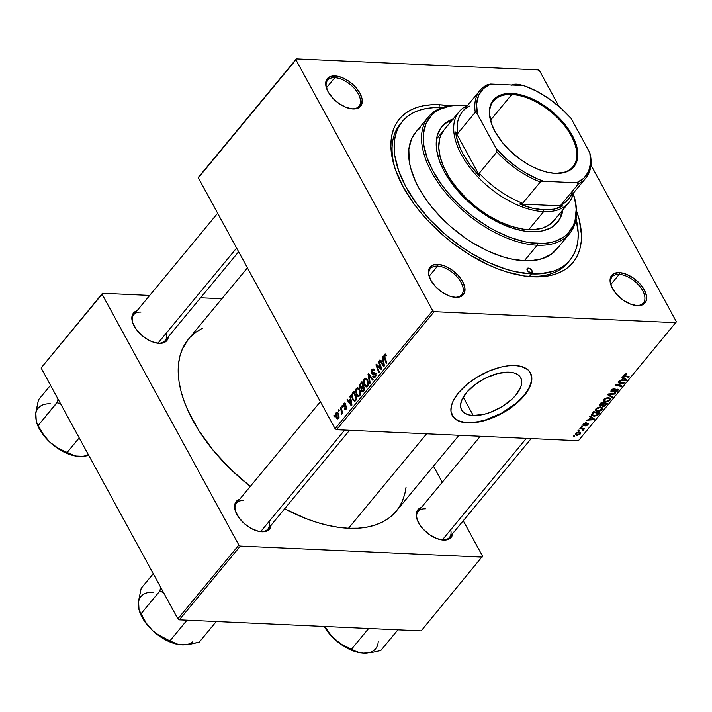 <?xml version="1.0" encoding="UTF-8"?>
<svg xmlns="http://www.w3.org/2000/svg" width="712" height="712" viewBox="0 0 712 712"><rect width="100%" height="100%" fill="white"/><g stroke="black" fill="none" stroke-linecap="round" stroke-linejoin="round"><path stroke-width="1.07" d="M509.08 372.171A33.642 16.563 -28.6 0 1 520.694 377.734A33.642 16.563 -28.6 0 1 508.519 402.155A33.642 16.563 -28.6 0 1 473.24 415.505L463.236 397.163L473.24 415.505L468.745 414.873L465.123 413.423L462.488 411.225L460.967 408.359L460.602 404.941L461.403 401.087L466.378 392.704L475.118 384.498L486.305 377.716L498.231 373.382L509.08 372.171L513.566 372.803L517.197 374.254L519.831 376.452L521.353 379.318L521.718 382.736L520.908 386.589L515.942 394.973L511.973 399.174L501.809 406.819L490.025 412.488L484.089 414.295L473.24 415.505A33.642 16.563 -28.6 0 1 461.625 409.943A33.642 16.563 -28.6 0 1 473.8 385.521A33.642 16.563 -28.6 0 1 509.08 372.171M452.165 415.354A44.536 21.93 151.4 0 0 467.437 422.528L467.651 422.91A44.536 21.93 -28.6 0 1 452.271 415.541A44.536 21.93 -28.6 0 1 468.398 383.216A44.536 21.93 -28.6 0 1 515.096 365.541L508.234 365.799L500.732 367.152L488.895 371.103L477.271 377.048L466.867 384.471L458.564 392.73L453.09 401.123L451.257 406.427L450.963 411.269L453.419 417.25L456.899 420.16L461.705 422.074L470.979 422.919L478.197 422.109L489.874 418.914L497.795 415.568L505.467 411.411L515.88 403.989L521.691 398.533L526.346 392.908L530.76 384.631L531.828 379.532L530.52 372.999L527.752 369.635L521.042 366.386L515.096 365.541A44.536 21.93 -28.6 0 1 530.467 372.91A44.536 21.93 -28.6 0 1 514.349 405.235A44.536 21.93 -28.6 0 1 467.651 422.91L467.437 422.528A44.536 21.93 151.4 0 0 513.966 404.986A44.536 21.93 151.4 0 0 530.36 372.714M351.781 108.802A20.354 11.178 39.6 0 0 358.296 93.931A20.354 11.178 39.6 0 0 334.818 77.688L334.969 75.899A21.627 11.873 -140.4 0 1 359.907 93.156A21.627 11.873 -140.4 0 1 352.992 108.954L351.781 108.802A20.354 11.178 -140.4 0 1 350.998 108.749A20.354 11.178 39.6 0 0 351.781 108.802L355.929 108.785L358.403 107.975L361.616 104.628L362.15 99.422L359.907 93.156L355.252 86.775L348.871 81.257L341.751 77.439L334.969 75.899L329.558 76.878L326.336 80.225L325.811 85.431L328.045 91.706L332.709 98.078L339.081 103.605L346.201 107.423L352.992 108.954A21.627 11.873 -140.4 0 1 351.577 108.829A21.627 11.873 -140.4 0 1 326.434 88.039A21.627 11.873 -140.4 0 1 334.969 75.899L334.818 77.688A20.354 11.178 -140.4 0 1 354.932 89.08A20.354 11.178 -140.4 0 1 358.99 106.221A20.354 11.178 -140.4 0 1 351.781 108.802M523.4 85.725L516.609 84.185L516.529 85.235L516.609 84.185A21.627 11.873 -140.4 0 1 522.848 85.52M636.163 305.519A20.354 11.178 39.6 0 0 642.678 290.647A20.354 11.178 39.6 0 0 619.2 274.414L619.351 272.616A21.627 11.873 -140.4 0 1 644.289 289.873A21.627 11.873 -140.4 0 1 637.374 305.679L636.163 305.519A20.354 11.178 -140.4 0 1 635.38 305.466A20.354 11.178 39.6 0 0 636.163 305.519L640.311 305.501L642.785 304.7L645.998 301.345L646.532 296.147L644.289 289.873L639.634 283.492L633.253 277.974L626.133 274.156L619.351 272.616L613.94 273.595L610.718 276.941L610.193 282.148L612.427 288.422L617.09 294.804L623.463 300.322L630.592 304.14L637.374 305.679A21.627 11.873 -140.4 0 1 635.958 305.555A21.627 11.873 -140.4 0 1 610.816 284.764A21.627 11.873 -140.4 0 1 619.351 272.616L619.2 274.414A20.354 11.178 -140.4 0 1 639.314 285.797A20.354 11.178 -140.4 0 1 643.372 302.938A20.354 11.178 -140.4 0 1 636.163 305.519M454.514 297.233A20.354 11.178 39.6 0 0 461.029 282.361A20.354 11.178 39.6 0 0 437.551 266.119L437.702 264.33A21.627 11.873 -140.4 0 1 462.649 281.587A21.627 11.873 -140.4 0 1 455.724 297.385L454.514 297.233A20.354 11.178 -140.4 0 1 453.74 297.18A20.354 11.178 39.6 0 0 454.514 297.233L458.662 297.216L461.136 296.406L464.349 293.059L464.883 287.853L462.649 281.587L457.985 275.206L451.604 269.688L444.484 265.87L437.702 264.33L432.291 265.309L429.069 268.655L428.544 273.862L430.778 280.127L435.441 286.509L441.814 292.036L448.943 295.854L455.724 297.385A21.627 11.873 -140.4 0 1 454.318 297.26A21.627 11.873 -140.4 0 1 429.176 276.47A21.627 11.873 -140.4 0 1 437.702 264.33L437.551 266.119A20.354 11.178 -140.4 0 1 457.665 277.511A20.354 11.178 -140.4 0 1 461.723 294.652A20.354 11.178 -140.4 0 1 454.514 297.233M610.807 284.56L619.2 274.414L610.807 284.56M326.425 87.834L334.818 77.688L326.425 87.834M429.158 276.265L437.551 266.119L429.158 276.265M271.112 525.144A21.627 11.873 -140.4 0 1 261.882 531.793L260.672 531.642A20.354 11.178 39.6 0 0 269.065 521.495M452.761 533.43A21.627 11.873 -140.4 0 1 443.523 540.079L442.321 539.927A20.354 11.178 39.6 0 0 450.705 529.781M168.379 336.714A21.627 11.873 -140.4 0 1 159.141 343.362L157.939 343.211A20.354 11.178 39.6 0 0 166.323 333.065M569.956 260.174L567.971 262.577A108.785 59.719 -140.4 0 1 529.461 276.381L533.083 276.834A112.603 61.811 -140.4 0 1 525.741 276.185A112.603 61.811 -140.4 0 1 394.857 167.952A112.603 61.811 -140.4 0 1 439.251 104.744A112.603 61.811 -140.4 0 1 449.397 105.794L439.251 104.744L439.019 107.592L439.251 104.744L431.347 104.78L423.969 105.652L417.196 107.343L411.082 109.844L405.689 113.119L401.078 117.142L397.278 121.868L394.341 127.27L392.285 133.278L391.137 139.837L390.897 146.886L393.175 162.185L395.658 170.293L403.215 187.007L413.966 203.863L420.409 212.14L427.485 220.222L443.264 235.45L451.808 242.454L469.813 254.905L488.441 264.891L497.768 268.833L506.98 272.029L524.726 276.051L540.986 276.79L548.365 275.918L555.138 274.227L561.252 271.735L566.645 268.46L571.264 264.437L575.056 259.702L577.993 254.309L580.049 248.301L581.206 241.742L581.437 234.693L579.168 219.385L576.551 210.948A112.603 61.811 -140.4 0 1 533.083 276.834L529.461 276.381A108.785 59.719 39.6 0 0 568.959 261.322M459 435.281L396.255 511.145A134.871 74.03 39.6 0 1 348.515 528.26L338.503 527.316L328.054 525.394L317.258 522.501L306.213 518.674L284.64 508.786A134.871 74.03 39.6 0 0 348.515 528.26L426.63 433.804L348.515 528.26L357.985 528.206L366.813 527.156L374.939 525.136L382.255 522.145L388.716 518.22L394.243 513.405L398.791 507.736L402.307 501.275L404.772 494.084L406.027 487.355M247.42 267.854L188.386 339.241A134.871 74.03 39.6 0 0 250.312 486.403L231.186 469.778L213.555 450.776L198.96 430.787L187.941 410.584L183.918 400.642L180.937 390.941L179.032 381.561L178.214 372.607L178.498 364.161L179.878 356.303L182.334 349.111L188.44 339.179M238.645 251.745L165.14 340.63A20.354 11.178 -140.4 0 1 157.939 343.211A20.354 11.178 -140.4 0 1 157.156 343.157A20.354 11.178 39.6 0 0 157.939 343.211L162.078 343.184L164.552 342.383L167.774 339.037L168.388 336.625M531.205 438.574L449.521 537.346A20.354 11.178 -140.4 0 1 442.321 539.927A20.354 11.178 -140.4 0 1 441.538 539.874A20.354 11.178 39.6 0 0 442.321 539.927L446.46 539.91L448.934 539.1L452.156 535.753L452.77 533.341M349.556 430.279L267.881 529.061A20.354 11.178 -140.4 0 1 260.672 531.642A20.354 11.178 -140.4 0 1 259.889 531.588A20.354 11.178 39.6 0 0 260.672 531.642L264.811 531.615L267.294 530.814L270.507 527.467L271.121 525.047M676.4 321.771L590.951 165.05L676.4 321.771L578.393 440.728L336.571 429.692L434.169 311.669L675.991 322.705L434.169 311.669L432.7 310.655L295.934 59.799L198.337 177.822L335.103 428.677L432.7 310.655L295.934 59.799L296.343 58.874L538.165 69.909L539.634 70.924L558.956 106.373L539.634 70.924L538.165 69.909L296.343 58.874L198.746 176.896L296.343 58.874L198.337 177.822L335.103 428.677L336.571 429.692L335.103 428.677L432.7 310.655L434.169 311.669L336.571 429.692L578.393 440.728L676.4 321.771M356.409 394.804L355.546 390.265L356.32 388.352L357.851 387.737L359.96 390.167L360.495 393.887L358.839 396.468L357.46 396.148L356.409 394.804L358.421 396.513L359.702 395.854L360.548 393.122L359.551 389.322L357.584 387.693L356.32 388.352L358.964 388.476L356.32 388.352L356.409 394.804L357.308 394.849L356.409 394.804M350.322 398.836L349.886 396.281L350.42 395.632L351.933 405.101L351.327 405.831L346.967 399.815L347.465 399.209L348.631 400.874L350.322 398.836L348.631 400.874L347.465 399.209L346.967 399.815L351.327 405.831L351.933 405.101L350.42 395.632L349.886 396.281L350.526 396.308L349.886 396.281L350.322 398.836L350.936 398.862L350.322 398.836M384.338 354.469L385.539 354.095L386.42 355.475L385.975 356.16L384.978 355.11L384.471 356.053L386.847 362.88L386.349 363.485L383.83 356.089L384.338 354.469L384.213 357.78L386.349 363.485L386.847 362.88L384.792 357.371L384.738 355.306L385.975 356.16L386.42 355.475L385.192 353.98L384.338 354.469L385.975 354.549L384.338 354.469M371.424 373.408L371.557 369.982L372.892 368.843L373.996 369.323L374.548 370.133L374.103 370.81L372.794 369.964L371.7 372.162L372.34 373.186L374.45 372.776L375.491 373.391L375.981 375.393L374.993 377.315L373.649 377.565L372.741 376.568L373.195 375.9L374.031 376.648L374.939 376.105L374.93 373.951L372.438 374.343L371.424 373.408L375.153 374.236L374.859 376.194L374.058 376.648L373.195 375.9L372.741 376.568L374.094 377.689L375.277 377.013L375.625 373.604L374.254 372.785L371.887 372.741L372.225 370.445L373.426 369.964L374.103 370.81L374.548 370.133L373.115 368.834L371.824 369.608L374.298 369.715L371.824 369.608L371.424 373.408L375.18 373.577L371.424 373.408M369.662 383.661L368.024 374.352L368.656 373.586L373.088 379.514L372.59 380.119L368.789 375.037L370.195 383.02L369.662 383.661L370.195 383.02L368.789 375.037L372.59 380.119L373.088 379.514L368.656 373.586L368.024 374.352L369.261 374.405L368.024 374.352L369.662 383.661M364.295 385.263L363.432 380.724L364.206 378.811L365.621 378.179L367.846 380.626L368.38 384.355L366.725 386.928L365.354 386.607L364.295 385.263L366.306 386.981L367.588 386.313L368.433 383.581L367.445 379.79L365.47 378.161L364.206 378.811L366.849 378.935L364.206 378.811L364.295 385.263L365.194 385.308L364.295 385.263M334.195 416.867L333.786 415.755L334.275 415.158L334.702 416.253L334.195 416.867L334.702 416.253L334.275 415.158L333.786 415.755L334.524 415.781L333.786 415.755L334.195 416.867M359.827 387.764L359.587 384.818L361.945 381.703L364.856 389.473L363.111 391.493L362.079 391.627L361.189 390.336L361.171 388.423L359.827 387.764L361.171 388.423L361.42 390.879L362.915 391.627L364.856 389.473L361.945 381.703L360.041 383.999L361.091 384.044L360.041 383.999L359.827 387.764L362.177 387.871L359.827 387.764M382.789 359.569L382.362 357.015L382.896 356.365L384.4 365.834L383.795 366.564L379.443 360.548L379.932 359.943L381.107 361.607L382.789 359.569L381.107 361.607L379.932 359.943L379.443 360.548L383.795 366.564L384.4 365.834L382.896 356.365L382.362 357.015L383.003 357.041L382.362 357.015L382.789 359.569L383.412 359.596L382.789 359.569M380.208 366.511L378.446 361.74L378.944 361.135L381.846 368.923L381.329 369.555L376.826 365.416L379.309 371.993L378.811 372.599L375.9 364.82L376.425 364.188L380.929 368.309L380.208 366.511L380.929 368.309L376.425 364.188L375.9 364.82L378.811 372.599L379.309 371.993L376.826 365.416L381.329 369.555L381.846 368.923L378.944 361.135L378.446 361.74L379.185 361.776L378.446 361.74L380.208 366.511L380.965 366.538L380.208 366.511M344.127 406.97L346.717 406.748L345.845 406.703L346.797 407.077L346.112 407.05L345.961 408.359L346.646 408.385L344.786 408.172L344.341 408.857L346.326 408.946L344.341 408.857L345.267 409.587L346.281 409L346.548 406.338L343.852 405.715L344.083 404.176L345.471 404.558L345.916 403.873L344.813 402.921L343.771 403.526L345.774 403.615L343.771 403.526L344.875 402.921L345.916 403.873L345.471 404.558L344.288 403.971L343.807 405.626L346.103 405.84L346.806 407.736L345.81 409.436L344.528 409.142L344.786 408.172L345.899 408.43L346.219 407.371L345.765 406.668L343.46 406.49L343.166 404.861L343.771 403.526L343.389 406.365L344.19 406.97M351.977 394.021L354.06 391.235L356.961 399.014L354.95 401.185L352.849 400.055L351.657 396.228L351.977 394.021L352.609 399.655L355.128 401.087L356.961 399.014L354.06 391.235L352.654 392.935L353.704 392.988L352.654 392.935L351.977 394.021L352.858 394.065L351.977 394.021M336.206 417.757L335.557 413.966L336.206 412.693L337.292 412.373L338.823 414.553L339.037 417.276L337.888 418.87L336.206 417.757L337.55 418.914L338.485 418.433L338.325 413.387L337.034 412.328L336.073 412.835L338.022 412.924L336.073 412.835L336.206 417.757L337.159 417.793L336.206 417.757M338.761 411.349L338.342 410.237L338.832 409.64L339.259 410.735L338.761 411.349L339.259 410.735L338.832 409.64L338.342 410.237L339.081 410.272L338.342 410.237L338.761 411.349M341.075 410.219L340.247 407.94L340.745 407.335L342.864 412.987L342.356 413.592L341.929 412.417L341.297 414.722L341.635 412.515L341.075 410.219L341.297 414.722L341.929 412.417L342.356 413.592L342.864 412.987L340.745 407.335L340.247 407.94L340.986 407.976L340.247 407.94L341.075 410.219L341.84 410.254L341.075 410.219M342.089 407.326L341.671 406.214L342.161 405.618L342.588 406.712L342.089 407.326L342.588 406.712L342.161 405.618L341.671 406.214L342.41 406.249L341.671 406.214L342.089 407.326M581.295 426.63L582.621 426.203L581.295 426.63M577.966 430.653L579.292 430.226L577.966 430.653M595.908 408.848L595.65 410.797L598.187 411.527L601.24 410.539L602.753 408.288L600.376 407.015L596.852 408.012L595.908 408.848L595.499 410.584L597.653 411.527L602.21 409.676L602.628 407.932L600.376 407.015L595.908 408.848M589.509 416.689L590.72 417.481L589.038 419.519L586.59 420.222L593.799 419.742L594.404 419.012L590.043 416.048L589.509 416.689L590.72 417.481L589.038 419.519L586.59 420.222L593.799 419.742L594.404 419.012L590.043 416.048L589.509 416.689M602.254 405.502L603.206 406.365L602.379 404.852L603.206 406.365L605.342 405.644L605.067 405.137L605.342 405.644L606.108 404.852L605.796 404.274L606.108 404.852L607.327 403.384L601.569 402.12L599.282 405.075L599.985 406.116L602.254 405.502L602.753 406.303L604.257 406.232L607.327 403.384L601.569 402.12L599.326 405.671L600.341 406.16L602.254 405.502L602.29 405.991M607.648 394.768L612.133 397.572L612.667 396.931L608.822 394.519L615.061 394.03L615.56 393.425L608.279 394.003L607.648 394.768L612.133 397.572L612.667 396.931L608.822 394.519L615.061 394.03L615.56 393.425L608.279 394.003L607.648 394.768M626.346 373.862L624.415 374.494L623.668 376.016L628.821 377.387L629.319 376.79L624.495 375.553L626.898 373.942L623.926 374.975L623.632 375.963L628.821 377.387L629.319 376.79L625.243 375.883L624.655 375.046L626.489 374.548L626.898 373.942L626.346 373.862M618.069 382.157L622.973 383.207L616.049 384.605L615.524 385.237L621.282 386.509L621.781 385.904L616.877 384.845L623.801 383.465L624.326 382.833L618.568 381.552L618.069 382.157L622.973 383.207L616.049 384.605L615.524 385.237L621.282 386.509L621.781 385.904L616.877 384.845L623.801 383.465L624.326 382.833L618.568 381.552L618.069 382.157M621.985 377.431L623.187 378.214L621.505 380.252L619.066 380.965L626.275 380.475L626.872 379.745L622.519 376.782L621.985 377.431L623.187 378.214L621.505 380.252L619.066 380.965L626.275 380.475L626.872 379.745L622.519 376.782L621.985 377.431M616.921 389.749L617.037 390.781L614.501 392.428L617.793 390.835L617.393 390.105L617.793 390.835L618.239 389.526L617.375 389.153L612.284 391.395L611.848 389.633L612.142 390.176L613.593 389.135L613.343 388.681L614.687 389.028L614.367 388.449L614.687 389.028L611.412 390.105L610.869 391.111L611.19 391.831L612.498 391.956L617.117 389.776L616.85 390.995L614.358 392.419L615.809 392.205L617.918 390.683L617.989 389.286L616.414 389.295L612.436 391.395L611.75 390.995L612.276 390.025L615.097 388.432L613.139 388.77L611.412 390.105L610.941 391.582L611.848 391.992L617.357 389.945L616.93 389.17M603.794 399.316L603.269 400.42L603.705 401.426L606.642 401.942L609.668 400.589L610.638 398.756L608.644 397.501L605.031 398.293L603.794 399.316L603.384 401.043L605.538 401.986L610.095 400.144L610.513 398.391L608.262 397.474L603.794 399.316M586.154 422.679L583.92 423.471L582.959 425.206L584.401 425.358L587.097 423.889L587.373 424.628L585.442 425.892L587.507 425.117L588.388 423.898L587.827 423.302L583.751 424.824L584.134 423.863L586.154 422.679L583.359 424.032L583.573 425.5L586.866 423.934L587.436 424.548L585.442 425.892L588.014 424.601L587.685 423.293L584.018 424.895L583.929 424.085L586.154 422.679M592.277 413.352L591.806 415.443L594.333 416.235L597.146 415.399L599.442 412.924L593.683 411.652L591.672 414.277L591.672 415.247L593.924 416.226L597.564 415.078L599.442 412.924L593.683 411.652L592.277 413.352M575.661 433.332L575.332 434.578L576.827 435.317L579.559 434.632L580.636 432.94L578.553 431.997L576.302 432.745L575.358 434.623L577.067 435.326L580.218 434.026L580.565 432.754L578.731 432.006L575.661 433.332L576.106 434.124L576.026 432.958L578.313 432.602L579.639 433.973L577.566 434.738L576.453 433.163L578.313 432.602L578.011 432.042L579.568 432.949L579.702 433.893L578.331 434.685L576.355 434.373L576.257 433.368M579.871 428.357L582.763 429.238L582.407 430.226L582.959 430.493L583.618 429.763L583.199 429.078L584.552 428.677L580.369 427.752L579.871 428.357L581.526 428.749L582.959 430.493L583.199 429.078L584.552 428.677L580.369 427.752L579.871 428.357M573.409 436.171L574.735 435.735L573.409 436.171M482.558 556.179L463.245 520.757L482.558 556.179L421.148 630.877L179.326 619.841L240.327 546.077L482.149 557.104L240.327 546.077L238.858 545.054L102.092 294.207L41.091 367.971L177.858 618.826L238.858 545.054L102.092 294.207L102.501 293.282L149.68 295.435L102.501 293.282L41.091 367.971L102.501 293.282L41.091 367.971L177.858 618.826L179.326 619.841L177.858 618.826L238.858 545.054L240.327 546.077L179.326 619.841L421.148 630.877L482.558 556.179M442.25 482.255L433.466 466.146L442.25 482.255M200.597 297.758L221.895 298.728L200.597 297.758M136.998 310.77L133.785 312.684L131.88 317.045L132.744 322.892L136.259 329.345L141.893 335.414L148.772 340.176L152.359 341.822L159.141 343.362A21.627 11.873 -140.4 0 1 157.735 343.237A21.627 11.873 -140.4 0 1 132.592 322.447A21.627 11.873 -140.4 0 1 136.998 310.77M421.379 507.487L418.167 509.409L416.262 513.761L417.125 519.618L420.641 526.061L423.24 529.203L429.621 534.73L436.741 538.548L443.523 540.079A21.627 11.873 -140.4 0 1 442.116 539.954A21.627 11.873 -140.4 0 1 416.974 519.164A21.627 11.873 -140.4 0 1 421.379 507.487M239.739 499.201L236.518 501.114L234.613 505.476L235.485 511.323L239.001 517.775L244.625 523.845L251.505 528.607L258.598 531.33L261.882 531.793A21.627 11.873 -140.4 0 1 260.467 531.668A21.627 11.873 -140.4 0 1 235.325 510.878A21.627 11.873 -140.4 0 1 239.739 499.201M202.386 328.241L195.934 332.166L190.407 336.981M235.521 511.43A20.354 11.178 -140.4 0 1 236.5 503.108A20.354 11.178 -140.4 0 1 243.709 500.527A20.354 11.178 39.6 0 0 235.521 511.43M417.161 519.716A20.354 11.178 -140.4 0 1 418.149 511.403A20.354 11.178 -140.4 0 1 425.358 508.813A20.354 11.178 39.6 0 0 417.161 519.716M132.779 322.999A20.354 11.178 -140.4 0 1 133.767 314.677A20.354 11.178 -140.4 0 1 140.976 312.096A20.354 11.178 39.6 0 0 132.779 322.999M511.545 85.004A21.627 11.873 -140.4 0 1 516.609 84.185L511.198 85.173M529.461 276.381A108.785 59.719 -140.4 0 1 524.032 275.953A108.785 59.719 39.6 0 0 529.461 276.381L531.49 273.915A108.785 59.719 -140.4 0 1 424.014 213.066A108.785 59.719 -140.4 0 1 402.333 121.458A108.785 59.719 -140.4 0 1 440.844 107.654A108.785 59.719 -140.4 0 1 441.832 107.708L433.207 107.699L426.079 108.544L419.537 110.173L413.627 112.585L408.421 115.753L403.962 119.634L400.295 124.208L397.456 129.424L395.472 135.227L394.359 141.563L394.786 155.599L398.729 170.987L406.027 187.131L416.413 203.418L429.478 219.225L444.715 233.937L461.554 246.984L470.365 252.733L488.361 262.381L506.277 269.278L514.99 271.61L531.49 273.915L529.461 276.381M401.346 122.713A108.785 59.719 39.6 0 0 395.409 169.581A108.785 59.719 -140.4 0 1 400.304 123.915L402.333 121.458M429.363 277.021A20.354 11.178 -140.4 0 1 430.351 268.7A20.354 11.178 -140.4 0 1 437.551 266.119A20.354 11.178 39.6 0 0 429.363 277.021M326.63 88.591A20.354 11.178 -140.4 0 1 327.609 80.278A20.354 11.178 -140.4 0 1 334.818 77.688A20.354 11.178 39.6 0 0 326.63 88.591M611.012 285.307A20.354 11.178 -140.4 0 1 611.991 276.995A20.354 11.178 -140.4 0 1 619.2 274.414A20.354 11.178 39.6 0 0 611.012 285.307M452.013 415.06L454.772 418.433L458.937 420.854L464.34 422.243L470.766 422.536L477.983 421.727L485.7 419.84L501.471 413.191L515.666 403.597L521.478 398.142L526.132 392.517L529.434 386.945L531.277 381.641L531.57 376.799L530.307 372.616M623.338 382.611L623.801 383.465L623.338 382.611M620.428 383.67L620.686 384.133L620.428 383.67M618.167 384.151L618.417 384.605L618.167 384.151M620.837 385.69L621.282 386.509L620.837 385.69M622.555 382.442L622.973 383.207L622.555 382.442M621.113 382.122L621.567 382.949L621.113 382.122M625.287 378.659L626.275 380.475L625.287 378.659M622.457 376.862L623.187 378.214L622.457 376.862M623.685 378.579L624.976 379.46L624.112 377.867L625.928 379.994L625.145 378.57L625.928 379.994L622.341 380.199L622.03 379.621L622.341 380.199L623.685 378.579L622.822 376.986L623.685 378.579L625.928 379.994L622.341 380.199L623.685 378.579M626.115 373.862L626.489 374.548L626.115 373.862M625.661 373.916L625.964 374.468L625.661 373.916M624.371 374.521L624.655 375.046L624.371 374.521M625.243 375.883L624.655 375.046M628.376 376.577L628.821 377.387L628.376 376.577M623.846 375.073L624.602 376.461L623.846 375.073M612.284 391.395L611.297 390.247M615.907 389.491L616.156 389.945L615.907 389.491M614.349 390.434L614.625 390.941L614.349 390.434M611.074 390.577L611.848 391.992L611.074 390.577M614.768 393.487L615.061 394.03L614.768 393.487M610.389 393.834L610.7 394.404L610.389 393.834M608.529 393.985L608.822 394.519L608.529 393.985M611.314 396.068L612.133 397.572L611.314 396.068M609.703 399.414L610.095 400.144L609.703 399.414M605.129 401.23L605.538 401.986L605.129 401.23M607.736 398.07L609.623 398.836L608.911 397.536L609.623 398.836L609.347 400.091L606.099 401.399L604.257 400.598L604.239 398.862L604.524 399.396L607.736 398.07L607.425 397.501L609.677 398.969L608.653 400.696L606.099 401.399L604.257 400.598L605.209 398.791L607.736 398.07M599.504 404.63L600.341 406.16L599.504 404.63M604.354 403.446L606.152 403.838L605.707 403.028L606.152 403.838L603.669 405.769L602.592 404.612L603.028 405.395L603.242 403.838L603.553 404.416L604.354 403.446L603.918 402.636L604.354 403.446L606.152 403.838L603.669 405.769L603.055 405.173L604.354 403.446M601.738 402.867L603.687 403.295L603.242 402.485L603.687 403.295L600.857 405.564L600.029 403.971L600.367 404.576L600.501 403.41L600.812 403.989L601.738 402.867L601.426 402.289L603.687 403.295L600.857 405.564L600.367 404.576L601.738 402.867M603.669 405.769L603.028 405.395M585.522 422.714L585.834 423.284L585.522 422.714M584.018 424.895L583.929 424.085M588.334 423.578L587.685 423.293M587.311 423.311L588.014 424.601L587.311 423.311M587.302 423.889L587.436 424.548M583.03 424.494L583.573 425.5L583.03 424.494M582.959 425.206L583.573 425.5M592.811 417.926L593.799 419.742L592.811 417.926M589.981 416.128L590.72 417.481L589.981 416.128M591.218 417.837L592.509 418.727L591.636 417.125L593.452 419.261L592.678 417.837L593.452 419.261L589.874 419.466L589.554 418.887L589.874 419.466L591.218 417.837L590.346 416.253L591.218 417.837L593.452 419.261L589.874 419.466L591.218 417.837M597.938 413.77L598.258 414.357L597.938 413.77M597.279 414.553L597.564 415.078L597.279 414.553M593.523 415.497L593.924 416.226L593.523 415.497M593.852 412.408L598.267 413.378L597.822 412.568L598.267 413.378L596.816 414.989L594.458 415.63L592.562 414.865L592.9 412.595L593.221 413.174L593.852 412.408L593.541 411.83L593.852 412.408L598.267 413.378L596.407 415.256L593.817 415.568L592.482 414.464L593.852 412.408M601.809 408.946L602.21 409.676L601.809 408.946L598.213 410.931L596.371 410.139L596.353 408.394L596.638 408.928L599.851 407.602L601.738 408.377L601.026 407.068L601.738 408.377L601.462 409.623L597.964 410.913L596.585 410.406L596.362 409.382L597.751 408.083L599.851 407.602L599.54 407.042L601.453 408.038L601.818 408.937M597.234 410.771L597.653 411.527L597.234 410.771M579.871 433.403L580.218 434.026L579.871 433.403M576.64 434.534L577.067 435.326L576.64 434.534M579.185 432.042L579.639 433.973M578.402 430.128L578.794 430.831L578.402 430.128M583.618 428.464L584.054 429.283L583.618 428.464M583.466 430.101L582.434 428.206L583.466 430.101L583.199 429.078M582.71 430.03L582.959 430.493L582.71 430.03M582.202 428.152L582.808 429.932M581.063 427.903L581.526 428.749L581.063 427.903M581.731 426.105L582.113 426.808L581.731 426.105M573.845 435.637L574.228 436.349L573.845 435.637M600.857 405.564L600.367 404.576M362.452 391.742L362.915 391.627M363.61 390.977L361.42 390.879L363.61 390.977M361.812 388.458L361.171 388.423L361.812 388.458M363.165 390.194L364.01 389.17L363.102 386.75L364.01 389.17L364.749 389.206L363.165 390.194L364.215 390.238L361.901 390.247L361.651 388.975L363.102 386.75L363.841 386.785L363.102 386.75L361.643 389.313L362.346 390.692L363.165 390.194L361.901 390.247M362.274 387.755L360.913 387.693L362.764 385.842L361.785 383.216L362.764 385.842L363.503 385.877L362.764 385.842L361.723 387.106L362.773 387.15L360.334 387.195L360.397 384.952L361.785 383.216L362.524 383.252L361.785 383.216L360.317 385.094L360.156 386.75L360.913 387.693L360.334 387.195M366.929 380.35L367.757 383.528L368.433 383.563L367.757 383.528L367.17 385.503L368.06 385.539L366.271 385.957L364.829 384.747L364.606 379.656L365.532 379.202L367.739 380.386L365.381 379.202L364.099 380.849L364.686 384.471L366.555 385.922L367.748 383.804L366.929 380.35M370.952 376.666L369.92 376.621L370.952 376.666M369.768 375.082L368.789 375.037L369.768 375.082M374.476 370.009L373.426 369.964L374.476 370.009M374.441 369.937L373.426 369.964M376.203 373.373L372.34 373.186M372.652 373.195L375.447 373.328M375.242 373.097L373.391 373.017L375.242 373.097M374.699 372.812L374.254 372.785L374.699 372.812M375.42 376.835L372.821 376.719L375.42 376.835M373.871 376.612L372.741 376.568L373.871 376.612M375.758 376.239L374.859 376.194L375.758 376.239M375.892 374.272L375.153 374.236L375.892 374.272M374.637 373.853L375.153 374.236M375.767 373.907L374.69 373.862L375.767 373.907M372.527 374.352L373.399 374.174M386.376 355.546L385.699 355.51L386.376 355.546M384.738 355.306L385.699 355.51M384.961 357.816L384.213 357.78L384.961 357.816M380.386 360.583L379.443 360.548L380.386 360.583M382.157 361.66L381.107 361.607L382.157 361.66M382.949 360.69L383.394 363.503L384.035 363.538L383.394 363.503L383.759 365.372L384.329 365.398L381.605 362.319L383.59 360.726L381.605 362.319L383.759 365.372L382.949 360.69M380.475 367.819L379.282 367.766L380.475 367.819M379.069 366.502L377.805 366.449L379.069 366.502M377.885 365.47L376.826 365.416L377.885 365.47M377.209 364.882L375.9 364.82L377.209 364.882M381.632 368.335L380.929 368.309L381.632 368.335M344.083 404.176L345.899 403.9M344.43 406.036L346.406 406.125M345.765 405.733L344.19 406.027M345.961 408.359L344.786 408.172M345.195 406.757L345.845 406.703M346.628 406.516L343.389 406.365L346.628 406.516M347.919 399.85L346.967 399.815L347.919 399.85M349.681 400.927L348.631 400.874L349.681 400.927M350.482 399.957L350.927 402.769L351.568 402.805L350.927 402.769L351.292 404.638L351.862 404.665L349.138 401.586L351.114 399.993L349.138 401.586L351.292 404.638L350.482 399.957M354.416 401.292L355.128 401.087M353.508 399.699L352.609 399.655L353.508 399.699M354.727 400.215L356.125 398.711L353.9 392.748L356.125 398.711L356.863 398.747L355.404 399.574L356.463 399.628L354.727 400.215L355.929 400.269L354.389 400.286L353.125 399.103C352.004 397.136 352.048 395.276 353.259 393.513L354.638 392.784L353.9 392.748L352.449 394.902L352.858 398.56L354.024 400.171L355.858 400.349M359.044 389.891L359.872 393.068L360.548 393.095L359.872 393.068L359.284 395.035L360.174 395.08L358.385 395.489L356.943 394.279L356.721 389.188L357.647 388.743L359.854 389.927L357.486 388.743L356.214 390.381L356.668 393.718L358.332 395.489L359.284 395.035L359.836 393.62L359.044 389.891M338.164 417.784L338.075 414.473L338.164 417.784L338.859 417.819L337.666 418.033L338.164 417.784L336.696 417.161L336.411 413.458L338.663 414.099L336.91 413.2L338.245 413.263M342.659 412.453L341.929 412.417L342.659 412.453M341.983 413.752L341.075 413.717L341.983 413.752M341.991 413.601L341.413 413.574L341.991 413.601M336.411 413.458L336.082 415.114L336.696 417.161L338.725 418.086M511.741 94.527A51.531 28.284 39.6 0 0 491.316 123.132A51.531 28.284 -140.4 0 1 493.496 101.068A51.531 28.284 -140.4 0 1 511.741 94.527L490.497 120.212L511.741 94.527A51.531 28.284 -140.4 0 1 562.649 123.354A51.531 28.284 -140.4 0 1 572.92 166.75A51.531 28.284 -140.4 0 1 554.675 173.283L555.404 173.381A52.296 28.703 -140.4 0 1 551.996 173.078A52.296 28.703 -140.4 0 1 491.209 122.811A52.296 28.703 -140.4 0 1 511.821 93.459L511.741 94.527L511.821 93.459L515.711 93.824L523.943 95.684L536.901 101.166L545.445 106.4L553.536 112.674L564.153 123.496L569.814 131.248L574.086 139.08L577.539 150.33L577.209 160.129L574.896 165.424L570.988 169.492L565.648 172.171L555.404 173.381L547.466 172.268L539.002 169.661L530.324 165.665L521.78 160.431L509.908 150.704L503.072 143.335L495.089 131.658L491.583 123.897L489.367 113.03L490.016 106.702L492.33 101.407L496.237 97.348L498.738 95.826L504.728 93.877L511.821 93.459A52.296 28.703 -140.4 0 1 572.137 135.173A52.296 28.703 -140.4 0 1 555.404 173.381L554.675 173.283A51.531 28.284 -140.4 0 1 551.649 173.034A51.531 28.284 39.6 0 0 554.675 173.283A51.531 28.284 39.6 0 0 571.166 135.636A51.531 28.284 39.6 0 0 511.741 94.527M572.484 191.065A68.708 37.718 -140.4 0 1 560.931 205.029L562.614 205.964A69.981 38.412 -140.4 0 1 543.79 209.844L543.648 211.633A71.253 39.116 39.6 0 0 573.507 192.988A71.253 39.116 -140.4 0 1 568.87 202.591A71.253 39.116 -140.4 0 1 543.648 211.633L528.731 229.665L543.648 211.633A71.253 39.116 -140.4 0 1 473.249 171.779A71.253 39.116 -140.4 0 1 459.044 111.775A71.253 39.116 -140.4 0 1 467.615 105.412A71.253 39.116 39.6 0 0 467.668 164.623A71.253 39.116 39.6 0 0 543.648 211.633L543.79 209.844L554.114 209.114L562.614 205.964L519.662 203.997L532.131 208.109L543.79 209.844A69.981 38.412 -140.4 0 1 519.662 203.997L522.697 203.285A68.708 37.718 -140.4 0 1 479.256 173.239L479.915 176.505L455.627 131.951L456.508 137.194L460.255 148.292L463.085 154.015L470.49 165.469L479.915 176.505A69.981 38.412 -140.4 0 1 455.627 131.951L457.638 133.58A68.708 37.718 -140.4 0 1 469.689 106.061M560.931 205.029L562.614 205.964L519.662 203.997L522.697 203.285L540.328 181.978L543.639 181.275L576.595 182.779L578.553 183.723L560.931 205.029A68.708 37.718 39.6 0 0 568.265 199.333L585.887 178.018A68.708 37.718 -140.4 0 1 578.553 183.723L560.931 205.029M585.887 178.018A68.708 37.718 -140.4 0 0 590.613 156.204L589.794 152.644A67.435 37.015 -140.4 0 1 576.595 182.779L578.553 183.723A68.708 37.718 39.6 0 0 590.613 156.204L589.794 152.644L571.158 118.468L560.691 107.886L548.872 98.585L536.296 91.011L523.587 85.556L490.63 84.052L487.311 84.746A68.708 37.718 39.6 0 0 475.26 112.265L477.432 114.187L496.068 148.372L496.887 151.932L479.256 173.239L479.915 176.505L455.627 131.951L457.638 133.58L475.26 112.265A68.708 37.718 -140.4 0 1 479.986 90.451A68.708 37.718 -140.4 0 1 487.311 84.746L490.63 84.052L483.377 88.599L478.615 95.372L476.604 104.05L477.432 114.187L496.068 148.372L506.535 158.945L518.354 168.255L524.584 172.277L537.311 178.837L543.639 181.275L576.595 182.779L583.849 178.24L588.61 171.459L590.622 162.781L589.794 152.644L571.158 118.468A67.435 37.015 -140.4 0 0 523.587 85.556L490.63 84.052A67.435 37.015 -140.4 0 0 477.432 114.187L475.26 112.265L457.638 133.58A68.708 37.718 39.6 0 1 462.364 111.757L479.986 90.451M479.256 173.239A68.708 37.718 39.6 0 0 522.697 203.285L540.328 181.978A68.708 37.718 -140.4 0 1 496.887 151.932L479.256 173.239M496.887 151.932A68.708 37.718 39.6 0 0 540.328 181.978L543.639 181.275A67.435 37.015 -140.4 0 1 496.068 148.372L496.887 151.932M528.313 268.086A3.177 1.744 -140.4 0 1 531.455 269.866A3.177 1.744 -140.4 0 1 532.087 272.545A3.177 1.744 -140.4 0 1 530.965 272.945L527.601 270.889L527.236 268.433L529.31 268.308L531.677 270.151L532.229 272.313L530.965 272.945A3.177 1.744 -140.4 0 1 527.823 271.165A3.177 1.744 -140.4 0 1 527.183 268.486A3.177 1.744 -140.4 0 1 528.313 268.086L527.005 269.67L528.313 268.086M557.229 222.642A75.072 41.207 39.6 0 0 562.222 210.627L560.264 217.56L558.306 221.156M441.841 126.594L441.876 126.558A75.072 41.207 -140.4 0 0 456.837 189.766A75.072 41.207 -140.4 0 0 531.001 231.765L541.191 231.151L549.78 228.356L553.375 226.176L558.982 220.337L560.94 216.742L562.898 209.809A75.072 41.207 -140.4 0 1 557.576 222.233A75.072 41.207 -140.4 0 1 531.001 231.765L525.429 231.24L513.601 228.561L501.239 223.799L488.815 217.142L471.122 204.166L460.602 194.02L451.586 183.109L444.422 171.877L439.384 160.734L436.661 150.116L436.207 145.132L437.132 136.054L440.461 128.454L446.068 122.615L453.74 118.77M537.213 245.222L537.364 243.433A90.335 49.591 -140.4 0 1 433.172 171.361A90.335 49.591 -140.4 0 1 462.088 105.367L460.878 105.207A91.608 50.285 39.6 0 0 431.561 172.135A91.608 50.285 39.6 0 0 537.213 245.222A91.608 50.285 -140.4 0 1 446.709 193.975A91.608 50.285 -140.4 0 1 428.446 116.83A91.608 50.285 -140.4 0 1 460.878 105.207A91.608 50.285 -140.4 0 1 466.894 105.741L455.742 105.403L449.824 106.097L439.482 109.452L435.157 112.087L431.454 115.308L426.052 123.434L423.48 133.518L423.293 139.178L423.836 145.177L427.111 157.948L433.172 171.361L441.796 184.889L446.967 191.528L458.777 204.264L465.301 210.227L472.163 215.843L486.599 225.829L494.048 230.11L509.027 237.016L523.658 241.51L530.654 242.801L543.701 243.397L549.62 242.694L555.057 241.341L564.287 236.713L567.989 233.483L573.391 225.357L575.047 220.533L576.159 209.613L575.607 203.623L573.311 193.771A90.335 49.591 -140.4 0 1 537.364 243.433L537.213 245.222L524.335 260.797L537.213 245.222A91.608 50.285 39.6 0 0 573.329 193.798L573.32 193.753A91.608 50.285 -140.4 0 1 569.644 233.598A91.608 50.285 -140.4 0 1 537.213 245.222M428.446 116.83L415.568 132.405A91.608 50.285 39.6 0 0 433.83 209.55A91.608 50.285 39.6 0 0 524.335 260.797L510.433 258.848L503.099 256.881L488.014 251.078L472.857 242.952L465.434 238.111L451.266 227.119L444.644 221.076L432.665 208.162L427.423 201.425L418.683 187.71L415.265 180.866L410.512 167.516L409.213 161.152L408.848 149.333L411.465 139.107L415.612 132.361M568.87 202.591L553.954 220.622A71.253 39.116 -140.4 0 1 528.731 229.665A71.253 39.116 -140.4 0 1 458.341 189.81A71.253 39.116 -140.4 0 1 444.137 129.806M576.097 218.744A108.785 59.719 -140.4 0 1 570.001 260.12A108.785 59.719 -140.4 0 1 531.49 273.915L539.126 273.88L552.806 271.397L558.706 268.994L563.922 265.825L568.381 261.945L572.048 257.37L574.887 252.155L576.871 246.352L577.984 240.015L578.206 233.198L576.017 218.415M558.484 246.859L551.64 253.979L542.286 258.67L530.769 260.761L524.335 260.797A91.608 50.285 39.6 0 0 556.766 249.173L569.644 233.598M416.938 130.875L420.694 127.599M466.849 105.741A91.608 50.285 39.6 0 0 460.878 105.207L462.088 105.367A90.335 49.591 -140.4 0 1 466.885 105.75L466.849 105.741M453.063 119.589L445.392 123.434L442.321 126.113M555.289 218.824L549.967 224.36L542.686 228.018L533.733 229.638L523.445 229.166L512.222 226.621L500.483 222.108L488.699 215.789L477.307 207.904L466.752 198.773L457.433 188.733L449.717 178.169L443.896 167.498L440.203 157.121L438.761 147.437L439.642 138.822L440.942 135.022L444.163 129.771M452.405 119.812A75.072 41.207 39.6 0 0 441.538 126.967M441.876 126.558A75.072 41.207 -140.4 0 1 453.081 118.993M157.939 343.211L236.624 248.052L157.939 343.211M82.263 456.339L88.831 455.538L83.019 456.339L75.57 456.009L67.142 452.458L79.201 437.88L67.142 452.458L58.001 448.133L49.938 442.25A34.425 18.895 39.6 0 0 64.472 452.307L66.981 452.307L64.472 452.307L68.281 453.962L76.878 456.214A34.425 18.895 39.6 0 1 76.834 456.214A34.425 18.895 39.6 0 1 64.472 452.307L56.942 447.884L49.938 442.25L43.441 434.596L38.163 425.491L57.138 402.538L60.84 404.185L57.485 402.867A39.516 21.689 -140.4 0 1 57.147 402.236L38.163 425.491L36.276 421.468L35.831 412.444L38.457 399.85L50.525 385.272L38.457 399.85L35.885 413.174M88.279 454.532A34.425 18.895 39.6 0 1 79.076 456.41L75.57 456.009L69.812 453.962L58.001 448.133L49.938 442.25L43.441 434.596L38.163 425.491L36.276 421.468L35.6 415.95A34.425 18.895 39.6 0 1 50.392 403.802M58.01 398.996L57.147 402.236A39.516 21.689 39.6 0 0 57.485 402.867L58.01 398.996M36.802 423.079L41.465 432.389L49.938 442.25A34.425 18.895 39.6 0 1 36.819 423.124L36.276 421.468M260.672 531.642L344.67 430.057L260.672 531.642M184.995 644.761L178.311 644.431L185.752 644.769L199.164 642.224L216.279 621.523L199.164 642.224L189.944 644.253L181.809 644.841A34.425 18.895 39.6 0 0 192.569 641.895M139.543 611.51L144.198 620.819L152.68 630.681L160.698 636.537L175.232 643.595L178.311 644.431L169.883 640.889L186.998 620.188L169.883 640.889L156.542 633.867L152.68 630.681L146.156 623L139.018 609.917L138.564 600.91L141.198 588.281L153.258 573.694L141.198 588.281L138.564 600.91L138.546 607.398M160.743 587.427L159.871 590.969L140.896 613.922L159.871 590.969L163.573 592.615L160.218 591.289A39.516 21.689 -140.4 0 1 159.88 590.666L160.218 591.289A39.516 21.689 39.6 0 1 159.88 590.666L160.743 587.427M179.647 644.654A34.425 18.895 39.6 0 1 179.566 644.636A34.425 18.895 39.6 0 1 152.68 630.681L146.156 623L139.552 611.555A34.425 18.895 39.6 0 0 152.68 630.681L159.675 636.314L167.204 640.738L174.76 643.639L179.62 644.645M138.618 601.604L138.333 604.381A34.425 18.895 39.6 0 1 153.125 592.224M139.018 609.917L138.333 604.381M526.319 438.352L442.321 539.927L526.319 438.352M366.644 653.055L363.458 653.127L371.593 652.548L380.804 650.519L397.928 629.808L380.804 650.519L371.593 652.548L363.458 653.127L356.881 651.889L351.523 649.184L368.647 628.473L351.523 649.184L342.383 644.849L334.32 638.976L327.823 631.313L324.886 626.48L330.866 635.335L341.324 644.6L352.663 650.679L361.26 652.94M378.241 640.978A34.425 18.895 39.6 0 1 363.458 653.127L359.96 652.726L354.193 650.679L342.383 644.849L334.32 638.976A34.425 18.895 39.6 0 1 324.191 626.444L328.33 632.514L334.32 638.976A34.425 18.895 39.6 0 0 361.215 652.931A34.425 18.895 39.6 0 0 361.287 652.94M624.504 375.562L624.086 374.797M604.257 400.598L603.651 399.494M603.064 405.511L602.583 404.63M600.225 405.27L599.718 404.345M583.689 424.752L583.324 424.076M587.596 424.032L587.213 423.328M592.562 414.865L591.966 413.761M596.371 410.139L595.766 409.035M362.47 390.719L363.77 390.781M366.271 385.957L367.801 386.02M365.532 379.202L367.125 379.274M374.058 376.648L375.5 376.719M385.174 355.074L386.287 355.128M344.288 406.036L346.415 406.134M345.4 408.67L346.477 408.724M345.703 406.659L346.708 406.703M358.385 395.489L359.916 395.56M357.647 388.743L359.24 388.814M491.422 123.452L491.209 122.811M551.319 172.989L551.996 173.078M436.545 138.982L459.044 111.775M217.65 213.244L131.889 316.956M236.5 503.108L320.382 401.675M480.297 436.251L416.271 513.672"/></g></svg>
